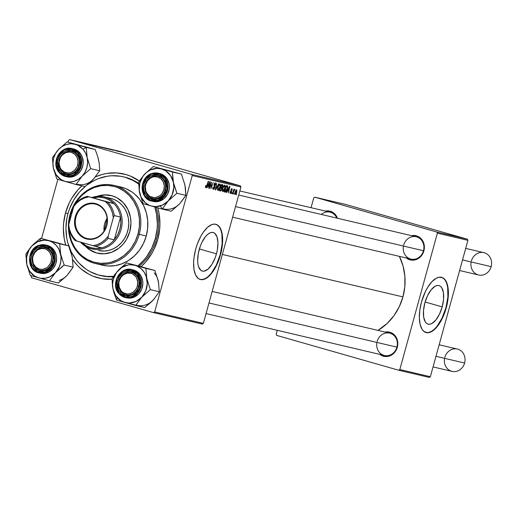 <?xml version="1.0" encoding="UTF-8"?>
<svg xmlns="http://www.w3.org/2000/svg" width="517" height="517" viewBox="0 0 517 517"><rect width="100%" height="100%" fill="white"/><g stroke="black" fill="none" stroke-linecap="round" stroke-linejoin="round"><path stroke-width="0.78" d="M442.19 306.885L425.116 302.012L442.19 306.885L439.495 314.123L435.896 319.952L431.934 323.474L430.008 324.191L428.218 324.172L426.635 323.403L425.31 321.923L423.662 317.076L423.513 310.368L424.89 302.82A20.04 8.879 -74.1 0 1 439.036 285.584A20.04 8.879 -74.1 0 1 442.19 306.885A20.04 8.879 -74.1 0 1 428.037 324.12A20.04 8.879 -74.1 0 1 424.89 302.82L427.585 295.588L431.184 289.759L435.146 286.231L437.065 285.513L438.855 285.539L440.445 286.308L441.764 287.788L443.418 292.635L443.567 299.343L442.19 306.885M425.834 332.476A28.681 12.705 105.9 0 0 445.919 307.764L446.249 307.861A28.681 12.705 -74.1 0 1 425.995 332.528A28.681 12.705 -74.1 0 1 421.484 302.038L419.81 310.187L419.345 317.89L420.127 324.469L422.092 329.374L423.985 331.494L427.501 332.748L431.572 331.604L435.837 328.166L439.935 322.724L443.502 315.758L446.249 307.861L447.496 302.406L448.22 297.055L448.271 289.662L447.076 283.581L444.749 279.342L442.662 277.719L438.92 277.267L436.167 278.295L431.902 281.733L427.805 287.168L425.342 291.678L421.484 302.038A28.681 12.705 -74.1 0 1 441.738 277.37A28.681 12.705 -74.1 0 1 446.249 307.861L445.919 307.764A28.681 12.705 105.9 0 0 441.576 277.325M199.142 249.769A20.04 8.879 -74.1 0 1 213.295 232.534A20.04 8.879 -74.1 0 1 216.442 253.834L199.375 248.961L216.442 253.834L215.24 257.563L212.028 264.226L208.177 268.989L204.26 271.141L202.47 271.115L200.887 270.346L198.56 266.733L197.914 264.019L197.643 260.839L198.269 253.576L200.344 246.04L201.837 242.531L205.436 236.708L207.407 234.615L209.398 233.18L211.324 232.463L213.114 232.488L214.697 233.257L217.024 236.87L217.941 242.764L217.314 250.028L216.442 253.834A20.04 8.879 -74.1 0 1 202.289 271.07A20.04 8.879 -74.1 0 1 199.142 249.769M200.085 279.426A28.681 12.705 105.9 0 0 220.171 254.713L220.5 254.803A28.681 12.705 -74.1 0 1 200.247 279.471A28.681 12.705 -74.1 0 1 195.743 248.987L194.062 257.136L193.61 262.365L193.985 269.389L195.568 274.902L198.237 278.443L200.506 279.542L204.428 279.193L208.668 276.498L212.862 271.683L215.453 267.496L218.781 260.141L221.192 252.083L222.472 244.005L222.523 236.605L221.334 230.53L219.001 226.284L216.914 224.669L214.484 224.1L211.815 224.598L207.575 227.293L203.381 232.107L200.79 236.301L197.462 243.649L195.743 248.987A28.681 12.705 -74.1 0 1 215.996 224.32A28.681 12.705 -74.1 0 1 220.5 254.803L220.171 254.713A28.681 12.705 105.9 0 0 215.828 224.275M379.465 354.113L381.288 355.366L385.469 356.562L389.824 355.87L391.86 354.849L395.253 351.625L397.327 347.269L397.767 344.878L397.36 340.102L395.311 335.953L391.944 333.058L389.915 332.237L385.068 332.069A12.427 11.141 103.2 0 1 397.327 347.269L396.92 347.133A11.471 10.282 -76.8 0 0 390.077 333.252A11.471 10.282 -76.8 0 0 377.139 341.485A11.471 10.282 103.2 0 1 389.656 333.142A11.471 10.282 103.2 0 1 396.92 347.133A11.471 10.282 103.2 0 1 384.402 355.476L206.076 313.567M406.019 257.724L409.865 259.805L412.017 260.174L416.372 259.489L418.408 258.461L421.801 255.236L423.882 250.887L424.328 246.066L423.908 243.714L421.859 239.565L420.315 237.93L416.463 235.849L411.622 235.681A12.427 11.141 103.2 0 1 423.882 250.887L423.468 250.745A11.471 10.282 -76.8 0 0 416.624 236.864A11.471 10.282 -76.8 0 0 403.687 245.103A11.471 10.282 103.2 0 1 416.204 236.754A11.471 10.282 103.2 0 1 423.468 250.745A11.471 10.282 103.2 0 1 410.957 259.088L232.624 217.179M336.8 218.096A11.471 10.282 -76.8 0 0 321.27 214.445A11.471 10.282 103.2 0 1 330.001 212.151A11.471 10.282 103.2 0 1 336.8 218.096M325.419 211.072A12.427 11.141 103.2 0 1 337.433 218.245L335.662 214.956L332.289 212.067L328.114 210.871L325.419 211.072M156.561 238.867A50.666 45.412 -76.8 0 0 155.992 207.356A50.666 45.412 103.2 0 1 156.561 238.867A50.666 45.412 103.2 0 1 139.344 266.022A50.666 45.412 -76.8 0 0 156.561 238.867L155.326 238.576A50.666 45.412 103.2 0 1 138.155 265.693L143.823 260.122L146.854 256.316L151.862 247.863L155.326 238.576L156.561 238.867M123.292 176.795L124.474 177.072A50.666 45.412 103.2 0 1 138.595 183.386A50.666 45.412 -76.8 0 0 123.86 176.937M65.497 212.933A53.535 47.984 103.2 0 1 81.854 185.849L77.647 190.166L71.611 198.522L69.155 203.116L65.497 212.933L63.61 223.254L63.358 228.482L64.25 238.815L65.717 245A53.535 47.984 103.2 0 1 65.497 212.933L67.979 213.599L65.497 212.933M95.496 176.846A53.535 47.984 103.2 0 1 139.37 181.06L130.316 176.045L125.864 174.5L116.584 172.924L107.116 173.389L102.431 174.384L95.496 176.846M157.763 207.847A53.535 47.984 103.2 0 1 157.795 239.281L159.682 228.96L159.934 223.732L159.049 213.398L157.763 207.847M402.937 296.887L222.355 254.454L402.937 296.887L404.824 286.573L404.869 276.143L403.06 266.003L399.389 256.374A53.535 47.984 -76.8 0 1 402.937 296.887A53.535 47.984 -76.8 0 1 377.953 330.395L387.265 323.338L393.986 315.635L399.279 306.704L402.937 296.887M240.366 185.849L191.665 174.403L69.698 139.59L118.399 151.029L240.366 185.849L240.935 187.005L203.368 323.383L154.673 311.938L192.24 175.56L240.935 187.005L203.368 323.383L202.296 324.069L153.594 312.623L31.627 277.81L31.059 276.653L31.324 275.697L31.059 276.653L31.627 277.81L153.594 312.623L202.296 324.069L203.368 323.383L154.673 311.938L153.594 312.623L154.673 311.938L192.24 175.56L191.665 174.403L192.24 175.56L240.935 187.005L240.366 185.849L118.399 151.029L69.698 139.59L191.665 174.403L240.366 185.849M118.91 151.526L117.85 151.235L118.91 151.526M120.939 152.004L119.879 151.714L120.939 152.004M110.037 149.445L104.188 147.772L110.27 149.491M113.908 150.35L109.158 148.941L113.908 150.35M107.723 148.896L101.287 147.093L107.917 148.935M102.87 147.759L96.272 145.917L102.87 147.759M92.976 145.432L87.896 143.946L93.138 145.464M96.517 146.266L90.94 144.663L96.517 146.266M94.139 145.704L89.383 144.295L94.139 145.704M100.595 147.229L94.76 145.555L100.854 147.274M105.235 148.314L99.471 146.66L105.468 148.36M115.543 150.667L117.902 151.281L115.543 150.667M112.551 150.027L106.088 148.224L112.57 150.027M122.367 152.341L118.089 151.119L122.535 152.373M119.782 151.733L115.634 150.544L119.782 151.733M123.718 152.657L122.652 152.366L123.718 152.657M41.554 238.544L57.872 179.309L41.554 238.544M68.102 142.156L68.625 140.275L69.698 139.59L68.625 140.275L68.102 142.156M231.745 193.675L231.765 192.699L231.745 193.675M233.774 194.153L233.787 193.177L233.774 194.153M222.775 191.658L223.926 190.838L224.973 188.531L225.373 186.21L224.856 185.099L223.732 185.874L222.659 188.253L222.271 190.573L222.775 191.658L225.063 188.207L224.856 185.099L223.732 185.874L222.549 188.634L222.775 191.658M226.743 192.498L227.583 190.825L228.611 191.064L228.52 192.919L229.903 186.372L229.535 186.288L226.42 192.421L227.583 190.825L228.611 191.064L228.52 192.919L229.903 186.372L229.535 186.288L226.42 192.421L226.743 192.498M220.559 191.044L221.683 189.965L221.942 187.845L222.879 185.907L222.782 184.815L221.67 184.44L219.402 190.773L220.559 191.044L219.421 190.721L220.559 191.044L221.948 189.235L221.942 187.845L222.775 186.366L222.782 184.815L221.67 184.44L219.402 190.773L220.559 191.044M215.705 189.907L218.743 183.748L215.815 188.951L216.655 183.257L215.318 189.817L215.705 189.907L215.324 189.797L215.705 189.907L218.743 183.748L215.815 188.951L216.655 183.257L215.318 189.817L215.705 189.907M205.514 186.088L205.495 187.503L206.38 187.199L208.577 181.364L206.257 186.715L205.792 186.727L206.031 185.493L205.604 185.79L205.714 187.645L206.923 186.004L208.273 181.293L206.671 185.777L205.94 186.895L206.031 185.493L205.514 186.088M209.353 188.414L211.259 183.044L210.904 188.776L213.172 182.443L210.955 187.749L211.317 182.003L209.049 188.343L211.259 183.044L210.904 188.776L213.172 182.443L210.955 187.749L211.317 182.003L209.353 188.414M206.974 187.852L207.808 186.178L208.836 186.417L208.752 188.272L210.135 181.725L209.766 181.641L206.645 187.774L207.808 186.178L208.836 186.417L208.752 188.272L210.135 181.725L209.766 181.641L206.645 187.774L206.974 187.852M213.334 189.435L214.116 189.08L214.839 187.458L214.549 184.033L215.343 183.742L215.66 185.08L215.453 182.895L214.671 183.18L214.038 184.601L214.271 188.194L213.418 188.627L213.043 187.044L212.81 188.692L213.334 189.435L214.762 187.755L214.406 184.42L215.156 183.619L215.343 185.073L215.699 184.937L215.369 182.869L214.09 184.395L214.445 187.749L213.553 188.686L213.043 187.044L213.295 189.422M217.974 190.527L219.124 189.713L220.171 187.4L220.572 185.08L220.055 183.968L218.93 184.743L217.857 187.128L217.47 189.442L217.974 190.527L220.261 187.076L220.055 183.968L218.93 184.743L217.747 187.503L217.974 190.527M230.136 191.691L230.155 193.293L231.151 193.041L231.597 191.568L231.235 189.888L231.79 189.228L232.223 190.217L232.055 188.686L231.383 188.886L230.899 189.939L231.067 192.544L230.492 192.815L230.485 191.594L230.136 191.691L230.414 193.448L231.5 192.259L231.183 190.172L231.752 189.216L232.223 190.217L231.926 188.634L230.931 189.823L231.183 192.24L230.576 192.867L230.485 191.594L230.136 191.691M225.063 192.104L226 191.723L227.118 189.7L227.764 187.044L227.286 185.765L226.472 185.564L224.21 191.904L225.567 192.059L227.467 188.615L227.538 185.907L226.472 185.564L224.21 191.904L225.063 192.104M235.106 194.554L235.894 194.037L236.689 192.369L236.754 189.778L235.868 190.269L235.054 192.007L234.718 193.545L235.106 194.554L236.838 191.878L236.676 189.752L234.905 192.518L235.106 194.554M232.618 193.881L234.724 189.293L233.923 190.224L233.962 189.203L232.314 193.81L234.854 189.5L233.923 190.224L233.962 189.203L232.618 193.881M236.553 194.806L236.566 193.823L236.553 194.806M467.349 239.19L436.807 232.017L314.847 197.197L345.382 204.377L467.349 239.19L467.917 240.347L430.357 376.725L399.815 369.552L437.382 233.173L467.917 240.347L430.357 376.725L429.278 377.41L398.736 370.237L276.769 335.423L276.201 334.266L277.293 330.305L276.201 334.266L276.769 335.423L398.736 370.237L429.278 377.41L430.357 376.725L399.815 369.552L398.736 370.237L399.815 369.552L437.382 233.173L436.807 232.017L437.382 233.173L467.917 240.347L467.349 239.19L345.382 204.377L314.847 197.197L436.807 232.017L467.349 239.19M311.06 207.698L313.767 197.882L314.847 197.197L313.767 197.882L311.06 207.698M72.69 259.631L77.356 265.408L80.852 268.737L88.704 274.146L92.976 276.168L102.023 278.753L112.047 279.277A53.535 47.984 103.2 0 1 72.69 259.631M141.238 266.552L145.645 262.048L151.681 253.692L154.137 249.097L157.795 239.281A53.535 47.984 103.2 0 1 141.238 266.552M100.679 275.567A50.666 45.412 -76.8 0 0 113.281 276.718A50.666 45.412 103.2 0 1 101.293 275.723L100.059 275.432A50.666 45.412 103.2 0 1 67.973 213.637A50.666 45.412 103.2 0 1 85.725 186.042L79.469 192.085L73.757 199.995L69.498 208.913L67.973 213.637L66.861 218.484L65.943 228.352L66.783 238.13L67.856 242.874L71.249 251.824L76.199 259.786L79.191 263.302L86.093 269.221L89.932 271.574L98.198 274.947L106.974 276.44L113.553 276.304A50.666 45.412 103.2 0 1 100.059 275.432M403.467 246.047A11.471 10.282 -76.8 0 0 410.957 259.088A11.471 10.282 -76.8 0 0 423.468 250.745L423.882 250.887A12.427 11.141 103.2 0 1 406.368 258.015M376.919 342.435A11.471 10.282 -76.8 0 0 384.402 355.476A11.471 10.282 -76.8 0 0 396.92 347.133L397.327 347.269A12.427 11.141 103.2 0 1 379.821 354.404M200.176 279.445L202.742 279.484L205.495 278.456L208.338 276.401L211.162 273.409L216.319 265.072L220.171 254.713L222.142 243.914L221.929 234.311L221.005 230.433L219.563 227.377L217.676 225.257L215.408 224.158M425.924 332.502L428.483 332.534L431.243 331.507L434.086 329.458L436.91 326.46L442.061 318.123L445.919 307.764L447.89 296.965L447.677 287.362L446.746 283.484L445.311 280.427L443.424 278.308L441.15 277.209M207.53 186.042L208.836 186.417L207.53 186.042M208.183 185.461L209.715 182.378L209.004 185.655L207.866 185.37L209.715 182.378L209.004 185.655L208.183 185.461M205.385 186.74L205.94 186.895L205.385 186.74M212.849 187.91L213.178 188.007L212.849 187.91M212.797 188.472L213.553 188.686L212.797 188.472M214.49 183.432L215.156 183.619L214.49 183.432M213.98 184.918L214.355 185.021L213.98 184.918M213.986 185.616L214.691 185.816L213.986 185.616M218.038 187.606L219.027 185.293L218.652 185.189L219.841 184.724L219.105 184.511L219.841 184.724L219.983 186.934L218.2 189.778L217.476 189.571L218.2 189.778L217.741 187.522L219.027 185.293L219.919 184.75L220.074 186.572L218.982 189.235L217.987 189.61L218.038 187.606M222.782 184.815L222.407 184.614M220.591 187.464L221.942 187.845L220.591 187.464M221.373 188.117L221.741 188.615L221.36 189.842L220.843 190.275L219.971 190.107L220.74 187.968L221.373 188.117L221.948 189.235L220.843 190.275L219.971 190.107L220.436 187.878L221.373 188.117L220.449 187.852L221.399 188.123L220.449 187.852M222.226 185.37L222.543 185.933L222.052 187.186L221.005 187.225L221.709 185.248L222.226 185.37L222.465 186.327L222.052 187.186L220.701 187.141L221.412 185.164L222.226 185.37L221.418 185.144L222.271 185.383L221.418 185.144M231.248 189.073L231.752 189.216L231.248 189.073M230.828 190.508L231.319 190.65L230.828 190.508M231.021 191.212L231.584 191.374L231.021 191.212M227.299 190.689L228.611 191.064L227.299 190.689M227.958 190.107L229.483 187.025L228.773 190.301L227.642 190.017L229.483 187.025L228.773 190.301L227.958 190.107M227.538 185.907L227.189 185.739M224.281 191.691L225.567 192.059L224.281 191.691M224.779 191.232L226.213 186.294L226.95 186.482L226.22 186.275L227.299 186.682L227.183 188.505L225.16 191.322L224.475 191.148L226.511 186.378L227.299 186.682L227.402 187.244L226.601 190.082L225.761 191.258L224.779 191.232M222.84 188.737L223.835 186.424L223.454 186.314L224.643 185.849L223.906 185.642L224.643 185.849L224.785 188.065L223.001 190.909L222.278 190.702L223.001 190.909L222.549 188.653L223.932 186.288L224.721 185.881L224.876 187.703L223.783 190.359L222.788 190.741L222.84 188.737M235.222 192.511L236.502 190.334L235.939 190.172L236.502 190.334L236.54 191.801L235.267 193.965L234.718 193.81L235.267 193.965L234.925 192.427L236.553 190.353L235.83 193.5L235.177 193.914L235.222 192.511M234.472 189.39L234.854 189.5L234.472 189.39M234.085 189.926L234.421 190.023L234.085 189.926M226.95 186.482L227.299 186.682M95.697 145.968L92.485 145.025L95.697 145.968M92.407 145.187L90.152 144.527L92.407 145.187M99.561 146.899L99.936 147.061M102.075 147.448L104.725 148.159L102.075 147.448M103.859 147.823L102.204 147.358L103.859 147.823M106.256 148.515L104.466 148.017L106.256 148.515M113.507 150.04L114.076 150.234M117.165 151.074L117.676 151.242M112.183 149.833L109.927 149.155L112.183 149.833M111.058 149.646L107.006 148.489L111.058 149.646M106.877 148.579L109.526 149.284L106.877 148.579M120.713 151.824L118.677 151.287L120.726 151.843M116.28 150.693L116.732 150.848M111.808 149.859L111.446 149.736M138.569 286.418L137.335 286.088A10.514 9.422 103.2 0 1 125.476 293.637A10.514 9.422 103.2 0 1 119.201 280.912L118.787 280.776A11.471 10.282 -76.8 0 0 125.631 294.651A11.471 10.282 -76.8 0 0 138.569 286.418A11.471 10.282 103.2 0 1 126.058 294.761A11.471 10.282 103.2 0 1 118.787 280.776A11.471 10.282 103.2 0 1 131.305 272.427A11.471 10.282 103.2 0 1 138.569 286.418A11.471 10.282 -76.8 0 0 131.725 272.537A11.471 10.282 -76.8 0 0 118.787 280.776L119.201 280.912L118.832 282.941L119.175 286.98L120.907 290.489L122.219 291.872L123.757 292.939L127.298 293.947L129.153 293.856L132.701 292.499L135.57 289.772L136.611 288.014L137.335 286.088L137.709 282.011L136.65 278.159L135.622 276.511L132.772 274.062L131.06 273.364L127.376 273.144L123.828 274.501L120.959 277.228L119.201 280.912A10.514 9.422 103.2 0 1 131.06 273.364A10.514 9.422 103.2 0 1 137.335 286.088L138.569 286.418M433.059 366.915L452.084 371.387A11.471 10.282 -76.8 0 0 464.602 363.037A11.471 10.282 103.2 0 1 452.084 371.387A11.471 10.282 103.2 0 1 444.601 358.339M444.82 357.396A11.471 10.282 103.2 0 1 457.758 349.156A11.471 10.282 103.2 0 1 464.602 363.037L435.98 356.31L464.602 363.037A11.471 10.282 -76.8 0 0 457.338 349.046L439.153 344.774M396.92 347.133L208.991 302.968L396.92 347.133M52.366 261.815L51.131 261.479A10.514 9.422 103.2 0 1 39.273 269.027A10.514 9.422 103.2 0 1 33.004 256.303L32.59 256.167A11.471 10.282 -76.8 0 0 39.434 270.048A11.471 10.282 -76.8 0 0 52.366 261.815A11.471 10.282 103.2 0 1 39.854 270.158A11.471 10.282 103.2 0 1 32.59 256.167A11.471 10.282 103.2 0 1 45.102 247.824A11.471 10.282 103.2 0 1 52.366 261.815A11.471 10.282 -76.8 0 0 45.522 247.934A11.471 10.282 -76.8 0 0 32.59 256.167L33.004 256.303L34.762 252.626L37.631 249.898L41.179 248.535L44.856 248.755L46.575 249.459L49.425 251.902L51.157 255.411L51.513 257.401L51.131 261.479L50.414 263.411L48.055 266.675L46.504 267.89L42.956 269.247L41.095 269.338L39.273 269.027L36.016 267.27L33.683 264.232L32.978 262.371L32.629 258.332L33.004 256.303A10.514 9.422 103.2 0 1 44.856 248.755A10.514 9.422 103.2 0 1 51.131 261.479L52.366 261.815M471.375 261.007A11.471 10.282 103.2 0 1 484.306 252.774A11.471 10.282 103.2 0 1 491.15 266.649A11.471 10.282 -76.8 0 0 483.886 252.664L465.707 248.393M145.342 184.388L145.749 184.524A10.514 9.422 103.2 0 1 157.607 176.976A10.514 9.422 103.2 0 1 163.883 189.7L165.117 190.03A11.471 10.282 -76.8 0 0 158.273 176.148A11.471 10.282 -76.8 0 0 145.342 184.388A11.471 10.282 103.2 0 1 157.853 176.045A11.471 10.282 103.2 0 1 165.117 190.03A11.471 10.282 103.2 0 1 152.605 198.379A11.471 10.282 103.2 0 1 145.342 184.388A11.471 10.282 -76.8 0 0 152.185 198.269A11.471 10.282 -76.8 0 0 165.117 190.03L163.883 189.7L162.125 193.384L160.8 194.896L159.249 196.111L155.707 197.468L153.846 197.559L150.311 196.55L148.767 195.484L146.434 192.447L145.729 190.592L145.38 186.553L145.749 184.524L147.507 180.84L150.382 178.113L152.101 177.247L153.924 176.756L157.607 176.976L160.865 178.74L163.198 181.777L164.257 185.622L163.883 189.7A10.514 9.422 103.2 0 1 152.024 197.248A10.514 9.422 103.2 0 1 145.749 184.524L145.342 184.388M235.545 206.58L423.468 250.745L235.545 206.58M462.528 259.928L491.15 266.649L462.528 259.928M459.607 270.527L478.639 274.999A11.471 10.282 -76.8 0 0 491.15 266.649A11.471 10.282 103.2 0 1 478.639 274.999A11.471 10.282 103.2 0 1 471.149 261.951M59.138 159.779L59.552 159.921A10.514 9.422 103.2 0 1 71.411 152.366A10.514 9.422 103.2 0 1 77.679 165.091L78.92 165.427A11.471 10.282 -76.8 0 0 72.076 151.546A11.471 10.282 -76.8 0 0 59.138 159.779A11.471 10.282 103.2 0 1 71.65 151.436A11.471 10.282 103.2 0 1 78.92 165.427A11.471 10.282 103.2 0 1 66.402 173.77A11.471 10.282 103.2 0 1 59.138 159.779A11.471 10.282 -76.8 0 0 65.982 173.66A11.471 10.282 -76.8 0 0 78.92 165.427L77.679 165.091L78.061 161.02L77.001 157.168L74.661 154.131L71.411 152.366L69.588 152.056L65.898 152.638L62.628 154.725L61.31 156.237L60.269 157.989L59.177 161.944L59.171 163.992L60.23 167.844L61.258 169.498L64.108 171.941L67.643 172.949L69.504 172.859L71.333 172.374L74.603 170.287L76.962 167.023L77.679 165.091A10.514 9.422 103.2 0 1 65.821 172.639A10.514 9.422 103.2 0 1 59.552 159.921L59.138 159.779M144.372 267.599L126.736 262.907L154.874 270.488L158.389 281.429A19.239 17.242 -76.8 0 0 154.189 272.911M122.387 301.741L124.81 302.432A19.239 17.242 103.2 0 1 117.197 297.579L116.519 300.002L144.657 307.583L135.667 305.469L141.729 297.262L150.357 289.656L146.834 278.715L145.884 268.375L126.736 262.907L120.112 268.478L114.684 274.669L112.053 278.721L112.506 286.289L113.669 291.834L116.519 300.002L122.387 301.741M136.262 275.432A11.471 10.282 -76.8 0 0 121.637 275.626A11.471 10.282 -76.8 0 0 121.094 291.762L120.054 292.344A12.427 11.141 103.2 0 1 120.635 274.863A12.427 11.141 103.2 0 1 136.482 274.656L136.262 275.432A11.471 10.282 103.2 0 1 137.561 288.971A11.471 10.282 103.2 0 1 126.058 294.761A11.471 10.282 103.2 0 1 121.094 291.762A11.471 10.282 103.2 0 1 119.802 278.217A11.471 10.282 103.2 0 1 131.305 272.427A11.471 10.282 103.2 0 1 136.262 275.432L136.482 274.656L137.813 276.511L139.332 280.944L139.467 283.355L138.459 288.092L135.893 292.137L134.149 293.695L130.045 295.595L125.676 295.653L121.695 293.863L120.054 292.344L118.723 290.489L117.197 286.056L117.359 281.229L119.181 276.75L122.387 273.299L124.364 272.136L128.681 271.134L130.859 271.347L134.834 273.138L136.482 274.656A12.427 11.141 103.2 0 1 135.893 292.137A12.427 11.141 103.2 0 1 120.054 292.344L121.094 291.762A11.471 10.282 -76.8 0 0 135.719 291.569A11.471 10.282 -76.8 0 0 136.262 275.432M119.039 293.766L125.237 297.514L133.871 296.241L140.527 288.189L137.994 273.351L137.367 273.7L140.618 281.403L136.714 293.068L126.058 297.081L119.169 293.294L118.981 293.734L119.169 293.294L123.091 296.215L125.398 296.965L130.239 296.9L132.591 296.086L136.714 293.068L138.33 290.974L139.558 288.589L140.676 283.335L140.527 280.666L138.84 275.755L137.367 273.7L133.438 270.785L128.727 269.803L126.297 270.1L121.754 272.2L119.815 273.932L116.978 278.411L115.86 283.659L116.629 288.887L119.169 293.294L115.918 285.597L119.815 273.932L130.478 269.919L137.367 273.7L137.994 273.351A14.34 12.854 103.2 0 1 139.609 290.276A14.34 12.854 103.2 0 1 125.237 297.514A14.34 12.854 103.2 0 1 119.039 293.766L116.499 278.928L123.156 270.876L131.796 269.596A14.34 12.854 103.2 0 1 137.994 273.351L139.396 273.68L137.994 273.351L131.796 269.596C119.841 265.997 109.972 284.693 118.988 293.734L125.237 297.514L126.639 297.844A14.34 12.854 -76.8 0 0 141.018 290.606A14.34 12.854 -76.8 0 0 139.396 273.68L135.305 270.643L132.908 269.861M148.702 268.834L154.874 270.488L145.884 268.375L154.874 270.488L158.389 281.429L159.339 291.769L150.357 289.656L159.339 291.769L153.284 299.976L144.657 307.583L151.268 302.018L154.841 298.076M157.743 279.07L158.751 283.878M141.729 297.262L135.965 301.482L129.276 303.027L124.81 302.432L120.687 300.577L115.769 295.718L112.997 289.061L112.577 284.111L113.333 279.154L116.551 272.414L121.799 267.425L128.287 264.943L130.562 264.749L135.027 265.344L137.147 266.119L140.986 268.562L144.069 272.058L146.188 276.356L147.261 283.659L145.697 291L141.729 297.262A19.239 17.242 103.2 0 1 124.81 302.432L135.667 305.469L141.729 297.262L150.357 289.656L146.834 278.715L145.884 268.375L135.027 265.344A19.239 17.242 103.2 0 1 146.834 278.715A19.239 17.242 103.2 0 1 141.729 297.262M126.924 297.908L129.437 298.154L134.42 297.004L138.718 293.856L141.677 289.19L142.841 283.717L142.686 280.938L140.928 275.82L139.396 273.68A14.34 12.854 -76.8 0 0 133.199 269.926L131.796 269.596M128.5 263.437L126.736 262.907L118.109 270.514A19.239 17.242 103.2 0 1 135.027 265.344L128.5 263.437M112.997 289.061A19.239 17.242 103.2 0 1 118.109 270.514L112.053 278.721L112.506 286.289L113.669 291.834L116.519 300.002L117.197 297.579A19.239 17.242 103.2 0 1 112.997 289.061M136.365 305.146A19.239 17.242 -76.8 0 0 153.284 299.976L159.339 291.769L158.389 281.429M33.935 243.85L31.905 245.905A19.239 17.242 103.2 0 1 39.848 240.851L40.533 238.305L33.935 243.85L30.102 247.973L25.85 254.118L26.8 264.452L30.316 275.393L49.47 280.86L55.526 272.653L64.153 265.053L60.638 254.105L59.688 243.772L40.533 238.305L33.935 243.85M44.785 269.977A11.471 10.282 -76.8 0 0 52.566 255.909A11.471 10.282 -76.8 0 0 40.171 248.005L39.57 246.99A12.427 11.141 103.2 0 1 52.992 255.553A12.427 11.141 103.2 0 1 44.565 270.798L44.785 269.977A11.471 10.282 103.2 0 1 39.854 270.158A11.471 10.282 103.2 0 1 32.132 259.366A11.471 10.282 103.2 0 1 40.171 248.005A11.471 10.282 103.2 0 1 45.102 247.824A11.471 10.282 103.2 0 1 52.824 258.61A11.471 10.282 103.2 0 1 44.785 269.977L44.565 270.798L40.19 271.166L38.071 270.649L34.368 268.284L31.834 264.491L31.136 262.235L30.858 259.851L31.589 255.055L33.915 250.855L35.576 249.175L37.483 247.869L41.748 246.564L43.939 246.615L48.029 248.115L51.209 251.249L52.992 255.553L53.27 257.938L52.54 262.726L51.558 264.95L48.559 268.614L44.565 270.798A12.427 11.141 103.2 0 1 31.136 262.235A12.427 11.141 103.2 0 1 39.57 246.99L40.171 248.005A11.471 10.282 -76.8 0 0 32.39 262.074A11.471 10.282 -76.8 0 0 44.785 269.977M39.428 245.213L33.812 248.671L29.553 257.311L31.847 267.89L39.033 272.911L45.199 272.685L44.837 272.078L37.017 271.664L29.96 262.591L32.59 250.564L39.428 245.213A14.34 12.854 103.2 0 1 45.593 244.993A14.34 12.854 103.2 0 1 55.248 258.481A14.34 12.854 103.2 0 1 45.199 272.685A14.34 12.854 103.2 0 1 39.033 272.911C26.16 270.721 26.49 248.309 39.376 245.22L39.298 245.711L34.878 248.128L31.55 252.186L29.824 257.266L29.96 262.591L31.944 267.36L35.466 270.83L37.644 271.91L42.42 272.549L44.837 272.078L49.257 269.661L52.585 265.602L54.311 260.516L54.479 257.834L53.4 252.69L50.595 248.49L48.669 246.952L44.139 245.297L39.298 245.711L47.112 246.124L54.169 255.191L51.545 267.218L44.837 272.078L45.199 272.685L46.601 273.015L45.199 272.685L50.815 269.234L55.073 260.594L52.779 250.015L45.593 244.993L39.376 245.22L46.995 245.323A14.34 12.854 -76.8 0 1 56.65 258.81A14.34 12.854 -76.8 0 1 46.601 273.015L49.005 272L53.122 268.562L55.804 263.709L56.644 258.177L56.327 255.424L54.266 250.461L50.595 246.842L46.937 245.31M39.033 272.911L40.436 273.241A14.34 12.854 -76.8 0 0 46.601 273.015L44.087 273.506L39.738 273.054M58.175 242.99L40.533 238.305L68.671 245.879L59.688 243.772L68.671 245.879L72.193 256.826L73.143 267.16L64.153 265.053L73.143 267.16L67.081 275.367L58.453 282.973L49.47 280.86L58.453 282.973L65.323 277.041M71.54 254.461L68.671 245.879L62.505 244.224M72.193 256.826L73.143 267.16L68.638 273.467M26.8 264.452L26.606 257.007L29.017 249.905L31.905 245.905L37.67 241.685L44.359 240.14L48.824 240.735L50.944 241.51L52.947 242.589L56.437 245.588L59.054 249.517L60.993 256.555L60.825 261.557L59.494 266.397L55.526 272.653L49.761 276.879L45.347 278.23L40.817 278.288L38.607 277.829L34.49 275.968L29.566 271.115L26.8 264.452A19.239 17.242 103.2 0 1 31.905 245.905L25.85 254.118L26.8 264.452L30.316 275.393L49.47 280.86L55.526 272.653A19.239 17.242 103.2 0 1 38.607 277.829A19.239 17.242 103.2 0 1 26.8 264.452M61.885 266.817L64.153 265.053L60.638 254.105A19.239 17.242 103.2 0 1 55.526 272.653L61.885 266.817M48.824 240.735A19.239 17.242 103.2 0 1 60.638 254.105L59.688 243.772L40.533 238.305L39.848 240.851A19.239 17.242 103.2 0 1 48.824 240.735M59.138 280.427A19.239 17.242 -76.8 0 0 67.081 275.367M170.92 171.211L153.284 166.519L181.422 174.1L153.284 166.519L144.657 174.126L138.601 182.333L139.551 192.673L143.067 203.614L162.222 209.081L168.277 200.874A19.239 17.242 103.2 0 1 160.335 205.928L162.222 209.081L168.277 200.874L176.904 193.268L185.887 195.381L179.832 203.588L171.205 211.195L162.222 209.081L171.205 211.195L178.074 205.262M152.922 176.219A11.471 10.282 -76.8 0 0 145.141 190.295A11.471 10.282 -76.8 0 0 157.536 198.198L157.317 199.013A12.427 11.141 103.2 0 1 143.888 190.456A12.427 11.141 103.2 0 1 152.315 175.211L152.922 176.219A11.471 10.282 103.2 0 1 157.853 176.045A11.471 10.282 103.2 0 1 165.576 186.831A11.471 10.282 103.2 0 1 157.536 198.198A11.471 10.282 103.2 0 1 152.605 198.379A11.471 10.282 103.2 0 1 144.883 187.587A11.471 10.282 103.2 0 1 152.922 176.219L152.315 175.211L156.69 174.836L158.809 175.36L162.512 177.719L165.046 181.512L165.744 183.774L166.022 186.159L165.291 190.947L162.965 195.155L161.304 196.828L159.398 198.134L155.132 199.439L152.942 199.388L148.857 197.895L145.678 194.754L143.888 190.456L143.61 188.065L144.34 183.276L146.666 179.069L150.234 176.09L152.315 175.211A12.427 11.141 103.2 0 1 165.744 183.774A12.427 11.141 103.2 0 1 157.317 199.013L157.536 198.198A11.471 10.282 -76.8 0 0 165.317 184.123A11.471 10.282 -76.8 0 0 152.922 176.219M152.489 201.275L156.832 201.72L159.352 201.236L157.95 200.906L163.566 197.455L167.825 188.815L165.53 178.236L158.344 173.208L152.179 173.434L152.05 173.925L159.863 174.345L166.92 183.412L164.296 195.439L157.582 200.299L157.95 200.906L159.352 201.236A14.34 12.854 -76.8 0 0 169.402 187.031A14.34 12.854 -76.8 0 0 159.747 173.544L158.344 173.208A14.34 12.854 103.2 0 1 167.999 186.702A14.34 12.854 103.2 0 1 157.95 200.906A14.34 12.854 103.2 0 1 151.785 201.132A14.34 12.854 103.2 0 1 142.13 187.697A14.34 12.854 103.2 0 1 152.082 173.466M152.179 173.434A14.34 12.854 103.2 0 1 158.344 173.208L152.127 173.434C139.235 176.53 138.911 198.935 151.785 201.132L157.95 200.906L157.582 200.299L162.008 197.875L165.33 193.817L167.056 188.737L166.92 183.412L164.942 178.649L161.42 175.173L156.89 173.512L152.05 173.925L149.743 174.901L145.788 178.203L143.215 182.863L142.401 188.169L142.711 190.812L144.689 195.575L148.211 199.051L152.741 200.712L157.582 200.299L149.768 199.879L142.711 190.812L145.342 178.785L152.179 173.434L146.563 176.885L142.304 185.525L144.598 196.105L151.785 201.132L153.187 201.462A14.34 12.854 -76.8 0 0 159.352 201.236L163.954 198.715L167.424 194.489L169.221 189.196L169.395 186.398L169.078 183.645L167.01 178.682L163.346 175.063L159.688 173.525M184.291 182.682L185.429 187.8L185.887 195.381L176.904 193.268L174.061 185.118L172.898 179.567L172.439 171.987L181.422 174.1L184.944 185.047M181.389 201.688L185.887 195.381L184.937 185.041L181.422 174.1L175.25 172.445M173.382 182.327L173.809 187.27L172.245 194.618L168.277 200.874L162.512 205.094L155.824 206.638L151.358 206.044L149.239 205.268L145.4 202.826L141.128 197.268L139.189 190.224L139.881 182.766L143.099 176.026L146.421 172.452L150.421 169.906L157.11 168.361L161.575 168.956L165.692 170.81L170.616 175.67L173.382 182.327A19.239 17.242 103.2 0 1 168.277 200.874L176.904 193.268L173.382 182.327L172.439 171.987L153.284 166.519L144.657 174.126A19.239 17.242 103.2 0 1 161.575 168.956A19.239 17.242 103.2 0 1 173.382 182.327M139.836 180.323L138.601 182.333L139.551 192.673A19.239 17.242 103.2 0 1 144.657 174.126L139.836 180.323M151.358 206.044A19.239 17.242 103.2 0 1 139.551 192.673L143.067 203.614L162.222 209.081L160.335 205.928A19.239 17.242 103.2 0 1 151.358 206.044M162.913 208.765A19.239 17.242 -76.8 0 0 179.832 203.588M77.989 145.09L75.372 144.346A19.239 17.242 103.2 0 1 82.985 149.2L86.236 147.384L67.081 141.916L95.218 149.497L77.989 145.09M61.445 170.765A11.471 10.282 -76.8 0 0 76.07 170.578A11.471 10.282 -76.8 0 0 76.613 154.441L76.833 153.659A12.427 11.141 103.2 0 1 76.245 171.146A12.427 11.141 103.2 0 1 60.399 171.353L61.445 170.765A11.471 10.282 103.2 0 1 60.153 157.226A11.471 10.282 103.2 0 1 71.65 151.436A11.471 10.282 103.2 0 1 76.613 154.441A11.471 10.282 103.2 0 1 77.905 167.98A11.471 10.282 103.2 0 1 66.402 173.77A11.471 10.282 103.2 0 1 61.445 170.765L60.399 171.353L58.104 167.372L57.413 162.655L57.71 160.238L59.533 155.759L60.987 153.866L64.709 151.138L66.835 150.408L71.21 150.35L75.185 152.147L76.833 153.659L79.127 157.64L79.818 162.357L79.521 164.774L77.699 169.253L76.245 171.146L72.522 173.874L70.396 174.604L66.021 174.662L62.046 172.865L60.399 171.353A12.427 11.141 103.2 0 1 60.987 153.866A12.427 11.141 103.2 0 1 76.833 153.659L76.613 154.441A11.471 10.282 -76.8 0 0 61.988 154.628A11.471 10.282 -76.8 0 0 61.445 170.765M67.275 176.917L72.322 176.853L74.771 176.006L77.052 174.662L80.749 170.681L82.849 165.511L83.192 162.726L82.39 157.278L81.279 154.829L79.747 152.689L78.338 152.36L72.141 148.605L63.507 149.885L56.851 157.937L59.384 172.768L56.269 164.6L60.166 152.935L70.823 148.928L77.712 152.709L78.338 152.36L79.747 152.689A14.34 12.854 -76.8 0 0 73.55 148.935L72.141 148.605A14.34 12.854 103.2 0 1 78.338 152.36A14.34 12.854 103.2 0 1 79.961 169.285A14.34 12.854 103.2 0 1 65.581 176.523A14.34 12.854 103.2 0 1 59.384 172.768L65.581 176.523L74.222 175.244L80.878 167.191L78.338 152.36L77.712 152.709L73.789 149.794L69.078 148.812L64.289 149.917L60.166 152.935L58.55 155.035L56.534 159.992L56.353 165.337L56.973 167.896L59.52 172.303L63.442 175.218L68.154 176.2L72.942 175.095L75.127 173.802L78.681 169.977L80.697 165.02L81.027 162.344L80.258 157.116L77.712 152.709L80.962 160.406L77.065 172.077L66.409 176.084L59.52 172.303L59.384 172.768M59.313 172.684A14.34 12.854 103.2 0 1 57.794 155.791A14.34 12.854 103.2 0 1 72.141 148.605C60.185 145.006 50.323 163.695 59.332 172.743L65.581 176.523L66.984 176.853A14.34 12.854 -76.8 0 0 81.363 169.615A14.34 12.854 -76.8 0 0 79.747 152.689L77.847 150.938L73.259 148.87M98.088 158.073L99.225 163.165L99.691 170.772L90.701 168.665L87.186 157.724L86.236 147.384L95.218 149.497L98.056 157.62L99.102 162.887M95.193 177.079L91.619 181.028L85.008 186.585L76.018 184.479L82.074 176.265L90.701 168.665L99.691 170.772L93.629 178.985L85.008 186.585L76.018 184.479L82.074 176.265L78.384 179.354L74.138 181.325L69.627 182.036L65.155 181.441L76.018 184.479L65.155 181.441L61.038 179.58L56.114 174.727L53.348 168.064L56.87 179.011L65.155 181.441A19.239 17.242 103.2 0 1 53.348 168.064L52.921 163.12L53.678 158.157L55.565 153.523L58.46 149.523L52.398 157.73L53.348 168.064L56.87 179.011L65.155 181.441A19.239 17.242 103.2 0 0 82.074 176.265L90.701 168.665L87.186 157.724L87.612 162.668L86.85 167.631L84.962 172.264L82.074 176.265A19.239 17.242 103.2 0 0 87.186 157.724L86.236 147.384L82.985 149.2L85.609 153.129L87.186 157.724A19.239 17.242 103.2 0 0 82.985 149.2L77.498 145.122L67.081 141.916L58.46 149.523L62.15 146.434L66.396 144.463L70.907 143.752L75.372 144.346A19.239 17.242 103.2 0 0 58.46 149.523L52.398 157.73L53.348 168.064A19.239 17.242 103.2 0 1 58.46 149.523L67.081 141.916L89.053 147.843M84.723 146.602L95.218 149.497L98.056 157.62L99.225 163.165L99.691 170.772L93.629 178.985A19.239 17.242 -76.8 0 1 76.716 184.155M111.207 195.562A29.637 26.561 -76.8 0 0 97.92 196.311L104.744 195.006L109.959 195.316M97.034 196.382A29.637 26.561 103.2 0 1 111 195.51A29.637 26.561 103.2 0 1 129.767 231.655L126.381 239.63L123.04 244.257L118.975 248.121L111.872 252.167L104.104 253.815L96.349 252.929L89.273 249.582L85.234 246.118M139.241 234.337L138.007 234.007A39.195 35.13 103.2 0 1 100.356 263.282A39.195 35.13 103.2 0 1 68.981 229.367L69.517 233.665L71.501 240.87L74.739 247.449L79.114 253.136L81.673 255.572L87.418 259.534L93.81 262.138L100.602 263.295L107.536 262.959L110.968 262.229L117.611 259.683L123.737 255.786L129.114 250.674L131.454 247.727L135.325 241.193L138.007 234.007L139.39 226.452L139.416 218.814L138.097 211.388L136.94 207.847L133.696 201.275L129.321 195.588L123.983 191.006L117.889 187.71L114.625 186.579L107.833 185.422L100.905 185.765L94.1 187.587L87.683 190.825L81.906 195.348L76.988 200.99L74.894 204.183A39.195 35.13 103.2 0 1 119.459 188.401A39.195 35.13 103.2 0 1 138.007 234.007L139.241 234.337A40.152 35.99 103.2 0 1 95.445 263.541A40.152 35.99 103.2 0 1 70.021 214.574A40.152 35.99 -76.8 0 0 93.971 263.159A40.152 35.99 -76.8 0 0 139.241 234.337L146.259 235.985L139.241 234.337A40.152 35.99 -76.8 0 0 115.291 185.758A40.152 35.99 -76.8 0 0 70.021 214.574A40.152 35.99 103.2 0 1 113.818 185.37A40.152 35.99 103.2 0 1 139.241 234.337M70.428 214.717L70.021 214.574L70.428 214.717L68.923 223.997A39.195 35.13 103.2 0 1 70.428 214.717A39.195 35.13 103.2 0 1 74.571 204.745L70.428 214.717M95.445 263.541L102.463 265.195A40.152 35.99 -76.8 0 0 146.259 235.985L143.513 243.345L139.545 250.047L134.504 255.825L128.584 260.458L122.012 263.773L115.045 265.641L107.943 265.99L102.418 265.182M104.15 196.848A26.768 23.989 103.2 0 1 105.138 197.106L104.466 197.927A25.811 23.136 103.2 0 1 113.902 203.601L87.321 196.331L113.902 203.601L109.52 200.124L104.466 197.927L99.031 197.132L93.512 197.785A25.811 23.136 103.2 0 1 104.466 197.927L105.138 197.106A26.768 23.989 -76.8 0 0 92.084 197.449A26.768 23.989 103.2 0 1 104.15 196.848L110.754 198.399A26.768 23.989 103.2 0 1 127.705 231.047A26.768 23.989 103.2 0 1 98.508 250.512M87.115 184.95A50.666 45.412 103.2 0 1 123.24 176.782A50.666 45.412 103.2 0 1 138.601 183.994L133.36 180.64L125.101 177.266L120.752 176.278L111.84 175.754L107.362 176.213L98.566 178.572L94.34 180.446L87.115 184.95M154.732 207A50.666 45.412 103.2 0 1 155.326 238.576L157.11 228.805L157.349 223.861L156.509 214.077L154.732 207M118.865 186.624L125.65 188.556L131.893 191.936L134.743 194.133L139.739 199.413L143.661 205.727L146.35 212.817L147.707 220.423L147.675 228.249L146.259 235.985A40.152 35.99 -76.8 0 0 120.836 187.018L113.818 185.37M96.569 196.557L104.331 194.909L112.086 195.794L116.92 197.765L123.201 202.606L127.848 209.32L130.458 217.327L130.95 223.047L129.767 231.655A29.637 26.561 103.2 0 1 97.442 253.207A29.637 26.561 103.2 0 1 85.324 246.208M85.648 246.215L89.687 249.679L96.763 253.026M109.442 198.134L113.966 199.426L118.128 201.682L121.779 204.81L124.765 208.694L126.975 213.178L128.332 218.103L128.778 223.273L128.294 228.482L126.898 233.542L124.649 238.253L121.631 242.428L117.96 245.918L113.779 248.58L109.242 250.318L104.531 251.062L98.482 250.506M86.087 246.667A29.637 26.561 -76.8 0 0 97.648 253.259M86.565 238.363A17.688 15.853 -76.8 0 0 106.508 225.664A17.688 15.853 -76.8 0 0 95.955 204.267L95.858 203.659A18.257 16.363 103.2 0 1 106.754 225.748A18.257 16.363 103.2 0 1 86.165 238.854L86.565 238.363L87.871 238.667L86.565 238.363A17.688 15.853 103.2 0 1 75.921 217.327A17.688 15.853 103.2 0 1 95.309 204.099A17.688 15.853 103.2 0 1 95.955 204.267A17.688 15.853 103.2 0 1 106.599 225.302A17.688 15.853 103.2 0 1 87.211 238.531A17.688 15.853 103.2 0 1 86.565 238.363L86.165 238.854L83.185 237.646L80.51 235.797L78.235 233.393L76.451 230.524L75.23 227.299L74.629 220.281L76.522 213.418L78.326 210.367L80.62 207.744L83.308 205.637L86.3 204.125L89.467 203.278L92.698 203.116L95.858 203.659L98.837 204.874L101.513 206.716L103.788 209.12L105.571 211.989L106.793 215.214L107.394 222.232L106.754 225.748L105.507 229.096L101.41 234.77L98.715 236.876L95.729 238.389L92.556 239.235L89.331 239.397L86.165 238.854A18.257 16.363 103.2 0 1 75.275 216.765A18.257 16.363 103.2 0 1 95.858 203.659L95.955 204.267A17.688 15.853 -76.8 0 0 76.012 216.966A17.688 15.853 -76.8 0 0 86.565 238.363M90.759 247.688A25.811 23.136 103.2 0 1 81.802 242.479L85.712 245.491L90.759 247.688L96.201 248.483L101.72 247.837A25.811 23.136 103.2 0 1 90.759 247.688L90.921 248.709L90.759 247.688M80.465 242.098A26.768 23.989 -76.8 0 0 90.921 248.709A26.768 23.989 103.2 0 1 80.465 242.098M105.138 197.106L111.737 198.657L105.138 197.106A26.768 23.989 103.2 0 1 121.249 228.947A26.768 23.989 103.2 0 1 91.903 248.961A26.768 23.989 103.2 0 1 90.921 248.709A26.768 23.989 -76.8 0 0 121.101 229.49A26.768 23.989 -76.8 0 0 105.138 197.106M120.532 217.056L114.257 239.856L117.624 234.847L119.866 229.16L120.855 223.118L120.532 217.056A25.811 23.136 103.2 0 1 114.257 239.856A25.811 23.136 103.2 0 1 101.72 247.837A25.811 23.136 -76.8 0 0 114.257 239.856L108.066 238.395L108.253 236.12L113.326 217.689L114.341 215.602L120.532 217.056L114.257 239.856L108.066 238.395A25.811 23.136 103.2 0 1 95.529 246.376L101.72 247.837L95.529 246.376A25.811 23.136 -76.8 0 0 108.066 238.395L108.253 236.12L113.326 217.689L112.486 213.004L110.832 208.642L108.421 204.751L105.345 201.494L88.866 196.79L84.575 197.946L80.529 199.989L76.884 202.845L73.769 206.393L68.696 224.824L68.509 227.105A25.811 23.136 -76.8 0 0 75.139 240.56L95.529 246.376L93.163 245.724L97.455 244.567L101.5 242.525L105.145 239.668L108.253 236.12A24.855 22.276 103.2 0 1 93.163 245.724L76.678 241.019A24.855 22.276 103.2 0 1 68.696 224.824L69.536 229.509L71.197 233.871L73.608 237.762L76.678 241.019L75.139 240.56A25.811 23.136 103.2 0 1 68.509 227.105L68.696 224.824L73.769 206.393A24.855 22.276 103.2 0 1 88.866 196.79L113.902 203.601A25.811 23.136 103.2 0 1 120.532 217.056A25.811 23.136 -76.8 0 0 113.902 203.601L107.71 202.147A25.811 23.136 103.2 0 1 114.341 215.602L120.532 217.056M74.784 204.312L73.769 206.393L74.784 204.312A25.811 23.136 103.2 0 1 87.321 196.331A25.811 23.136 -76.8 0 0 74.784 204.312M104.072 231.093L107.09 218.271A17.688 15.853 -76.8 0 0 104.072 231.093M114.341 215.602A25.811 23.136 -76.8 0 0 107.71 202.147L105.345 201.494A24.855 22.276 103.2 0 1 113.326 217.689L114.341 215.602M441.408 277.28L441.738 277.37M215.667 224.223L215.996 224.32M199.917 279.38L200.247 279.471M425.665 332.431L425.995 332.528M227.008 186.495L226.22 186.275M389.656 333.142L212.17 291.433M238.718 195.045L416.204 236.754M330.001 212.151L239.843 190.96M111.413 195.607L111 195.51M97.849 253.304L97.442 253.207"/></g></svg>
